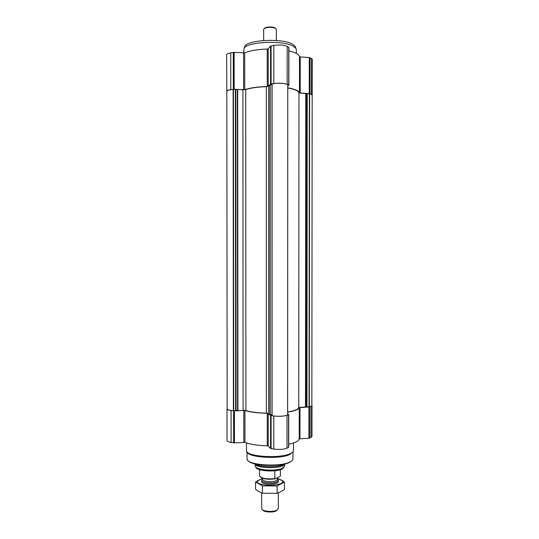 <?xml version="1.0" encoding="UTF-8"?>
<svg xmlns="http://www.w3.org/2000/svg" width="539" height="539" viewBox="0 0 539 539"><rect width="100%" height="100%" fill="white"/><g stroke="black" fill="none" stroke-linecap="round" stroke-linejoin="round"><path stroke-width="0.81" d="M311.852 405.227L312.02 405.577L310.976 406.413L309.581 406.932L299.239 407.679C298.653 409.485 294.786 410.974 287.637 412.14M312.02 405.577L311.987 436.475L310.942 437.486L308.935 438.227L299.974 438.786L299.994 407.491M288.709 444.19C295.183 442.802 298.687 441.07 299.219 439.015L299.974 438.786M287.637 413.736L288.722 414.612L287.024 415.299C283.595 416.317 279.189 416.553 273.805 416.014L270.591 415.515L268.227 413.487L267.27 413.312C257.554 413.069 250.109 412.119 244.935 410.469L234.425 410.853L231.076 410.502C228.442 410.139 227.081 409.627 226.993 408.966L227.155 408.609M288.668 447.316L287.011 448.226C283.581 449.452 279.182 449.742 273.805 449.081L270.591 448.488L268.227 446.036L268.227 413.487M226.993 408.966L227.027 440.572C227.114 441.367 228.475 441.987 231.11 442.425L234.452 442.849L244.955 442.384C250.123 444.385 257.561 445.531 267.27 445.827L268.227 446.036M287.624 414.74L287.624 414.781C286.438 416.256 276.568 416.795 272.067 415.616L271.973 84.044L271.959 415.556M271.973 84.616L271.959 415.037M271.777 414.996L266.347 413.177C257.608 412.908 250.797 412.039 245.905 410.57L233.4 410.637C229.473 410.374 227.391 409.822 227.155 408.98L226.831 91.334C227.067 90.39 229.163 89.784 233.124 89.494L233.4 410.637M298.747 407.497L298.963 92.971L309.622 93.806C311.279 94.163 312.128 94.601 312.162 95.127L311.852 405.55C311.818 406.022 310.976 406.419 309.325 406.743L298.747 407.497C298.411 409.31 294.705 410.812 287.637 411.991M287.765 84.946L287.765 84.899C286.566 83.262 276.622 82.669 272.087 83.976L271.973 84.044M271.791 84.663L269.951 84.96L268.638 86.2L268.651 413.608M233.124 89.494L245.717 89.568C250.648 87.938 257.514 86.981 266.32 86.678L268.638 86.2M298.963 92.971C298.626 90.963 294.894 89.299 287.772 87.992M312.162 95.484L312.364 59.499L311.313 58.367L309.285 57.538L300.243 56.918L300.223 92.984L299.462 92.775C298.875 90.768 294.981 89.117 287.772 87.83M288.843 47.378L287.172 46.354C283.716 44.98 279.269 44.663 273.839 45.397L270.598 46.064L268.213 48.806L267.243 49.042C257.447 49.372 249.934 50.659 244.719 52.896L234.121 52.371L230.746 52.849C228.091 53.341 226.717 54.035 226.636 54.924L226.831 91.738M300.243 56.918L299.489 56.662C298.956 54.358 295.419 52.431 288.884 50.875M312.33 95.1L309.878 93.597L300.223 92.984M243.574 53.017L243.594 89.784L234.148 89.252L230.78 89.642C228.125 90.047 226.757 90.613 226.67 91.347M243.594 89.784L244.74 89.683C249.955 87.85 257.453 86.799 267.25 86.53L268.213 86.334L270.591 84.084L273.839 83.538C279.263 82.932 283.703 83.195 287.159 84.32L288.87 85.088L287.772 86.058M254.671 463.85C255.338 467.832 276.79 469.146 283.332 465.561L285.306 463.85M248.183 460.818C251.747 466.033 280.812 467.178 289.537 462.381L291.794 460.818M247.01 451.817L247.037 459.127C246.68 465.117 280.078 467.394 289.995 461.93C291.788 461.047 292.765 460.117 292.94 459.127L292.973 451.817M247.084 451.904C247.509 457.571 280.273 459.558 290.002 454.39L292.893 451.904M246.478 442.943L246.491 450.644C245.514 456.594 280.179 458.992 290.46 453.548C292.394 452.639 293.398 451.675 293.492 450.644L293.499 442.943M243.621 53.024L244.086 48.308C247.078 41.752 282.557 40.048 293 46.064L295.891 48.308L296.356 49.703L296.356 53.435M244.389 47.466L244.847 46.219C247.785 39.798 282.166 38.128 292.32 44.023L295.136 46.219L295.588 47.466M280.421 469.691L280.421 475.735L279.882 476.53L275.375 478.814C268.227 479.737 263.207 479.124 260.317 476.988M259.555 475.822L259.549 469.691L259.576 476.038C261.604 478.477 266.684 479.319 274.823 478.571L275.375 478.814M274.823 478.571L274.823 470.776M255.985 467.185C255.749 470.998 275.941 472.46 282.119 469.024L283.992 467.185M255.371 464.766L255.378 466.127C255.028 470.102 276.184 471.652 282.645 468.068L284.599 466.127L284.605 464.025M262.729 509.975C263.578 512.198 273.293 512.798 276.352 510.804L277.255 509.975M261.644 492.976L261.705 508.897C262.176 511.511 273.61 512.346 277.181 510.015L278.333 508.573L278.333 492.929M262.601 479.218L261.644 480.397C261.206 482.863 273.388 483.881 277.187 481.677L278.34 480.397L277.376 479.218M262.621 479.272L262.601 479.434C262.217 481.61 272.99 482.506 276.352 480.566L277.376 479.434L277.376 477.797M284.451 482.095L284.444 489.345L282.018 491.117L277.12 493.313L262.419 493.232L258.033 491.13L255.54 489.183L255.54 481.94L262.419 485.868L277.12 485.949L284.451 482.095L282.328 480.545L277.686 478.403M277.12 493.313L277.12 485.949M262.682 478.329L255.54 481.94M262.419 493.232L262.419 485.868M261.664 481.711C261.961 484.736 278.023 484.736 278.313 481.711M262.601 478.497L258.033 480.471C252.077 486.623 287.9 486.623 281.944 480.471L277.376 478.497M263.665 40.513L263.659 29.281L264.669 28.223C268.213 27.038 271.764 27.038 275.314 28.223L276.318 29.281L276.318 40.513M264.278 28.432L265.114 27.779C268.361 26.694 271.616 26.694 274.87 27.779L275.698 28.432M309.548 438.113L309.581 406.932M310.942 437.486L310.976 406.413M308.935 438.227L308.962 407.026M299.219 439.015L299.239 407.679M288.56 447.532L288.581 414.727M287.011 448.226L287.024 415.299M273.805 449.081L273.805 416.014M271.09 448.664L271.09 415.663M270.591 448.488L270.591 415.515M267.27 445.827L267.27 413.312M244.955 442.384L244.935 410.469M243.817 442.27L243.796 410.374M234.452 442.849L234.425 410.853M233.643 442.822L233.616 410.826M231.11 442.425L231.076 410.502M287.765 84.899L287.624 414.781M272.087 83.976L272.067 415.616M270.154 84.899L270.154 414.787M269.951 84.96L269.951 414.727M266.32 86.678L266.347 413.177M245.717 89.568L245.905 410.57M242.9 89.811L243.109 410.354M237.686 89.514L237.928 410.617M237.362 89.528L237.611 410.61M235.819 89.743L236.075 410.408M235.388 89.743L235.651 410.408M233.434 89.508L233.71 410.624M309.622 93.806L309.325 406.743M309.339 93.779L309.049 406.763M307.223 93.786L306.947 406.756M306.866 93.746L306.59 406.797M306.011 93.395L305.741 407.113M305.761 93.355L305.492 407.154M311.313 58.367L311.279 94.17M230.746 52.849L230.78 89.642M233.306 52.404L233.34 89.279M234.121 52.371L234.148 89.252M244.719 52.896L244.74 89.683M267.243 49.042L267.25 86.53M268.213 48.806L268.213 86.334M270.598 46.064L270.591 84.084M271.104 45.869L271.104 83.922M273.839 45.397L273.839 83.538M287.172 46.354L287.159 84.32M288.742 47.136L288.722 84.96M299.489 56.662L299.462 92.775M309.285 57.538L309.251 93.49M309.912 57.673L309.878 93.597M255.149 463.971C259.502 467.3 278.09 467.63 283.932 464.47M288.709 447.39L288.722 414.612M287.772 84.919L287.637 414.76M288.884 47.291L288.87 85.088M244.847 46.219L244.086 48.308M295.136 46.219L295.891 48.308M278.34 481.516L278.34 480.397M261.644 481.516L261.644 480.397M262.601 479.292L261.664 480.209M277.376 479.292L278.313 480.209M262.601 479.434L262.601 478.302M258.033 480.471L257.541 480.566M281.944 480.471L282.328 480.545M265.114 27.779L264.669 28.223M274.87 27.779L275.314 28.223"/></g></svg>
